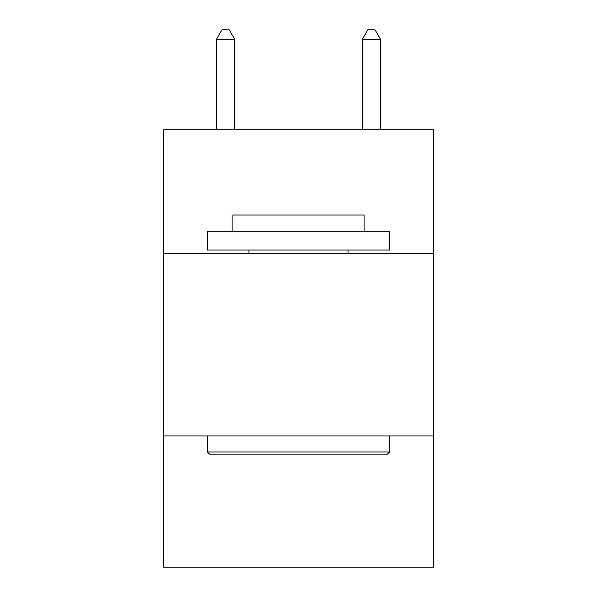 <?xml version="1.0" encoding="UTF-8"?>
<svg xmlns="http://www.w3.org/2000/svg" width="597" height="597" viewBox="0 0 597 597"><rect width="100%" height="100%" fill="white"/><g stroke="black" fill="none" stroke-linecap="round" stroke-linejoin="round"><path stroke-width="0.9" d="M433.37 253.665L433.37 129.728L163.63 129.728L163.63 253.665L433.37 253.665L433.37 567.15L163.63 567.15L163.63 253.665M433.37 435.922L163.63 435.922M209.554 454.153L207.368 451.959L389.632 451.959L387.446 454.153L209.554 454.153M389.632 231.793L389.632 250.016L207.368 250.016L207.368 231.793L389.632 231.793M232.89 231.793L232.89 215.024L364.11 215.024L364.11 231.793M389.632 435.922L389.632 451.959M207.368 435.922L207.368 451.959M348.073 250.016L348.073 253.665M248.927 250.016L248.927 253.665M234.711 129.728L234.711 39.327L216.48 39.327L216.48 129.728M216.48 39.327L221.95 29.85L229.241 29.85L234.711 39.327M380.52 129.728L380.52 39.327L362.289 39.327L362.289 129.728M362.289 39.327L367.759 29.85L375.05 29.85L380.52 39.327"/></g></svg>
